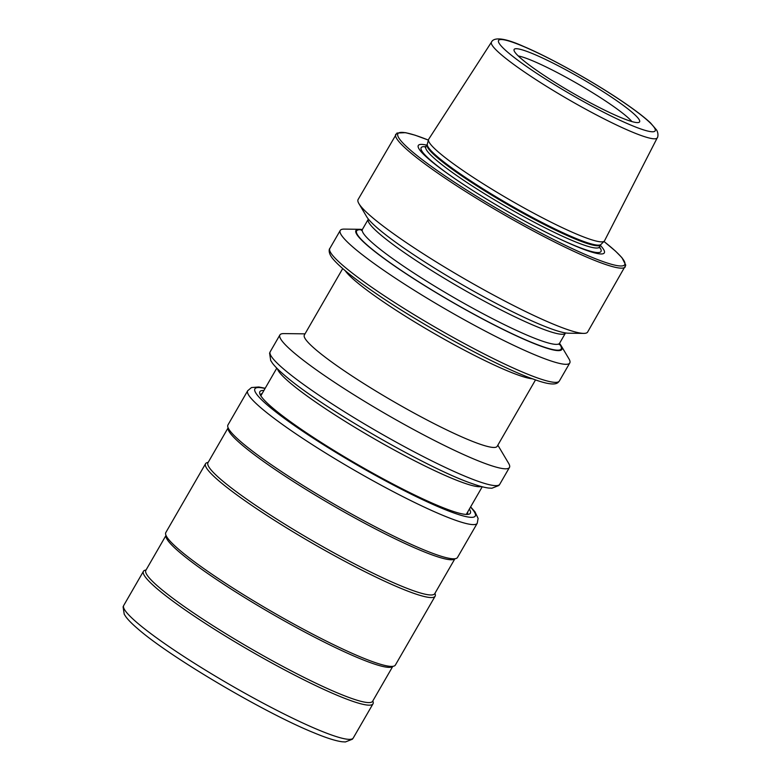 <?xml version="1.0" encoding="UTF-8"?>
<svg xmlns="http://www.w3.org/2000/svg" width="781" height="781" viewBox="0 0 781 781"><rect width="100%" height="100%" fill="white"/><g stroke="black" fill="none" stroke-linecap="round" stroke-linejoin="round"><path stroke-width="1.17" d="M535.522 379.888L497.165 446.332A111.322 13.013 -150 0 1 478.997 443.823A111.322 13.013 -150 0 1 344.05 370.663A111.322 13.013 -150 0 1 304.356 335.01L342.713 268.576M497.839 445.17L508.626 463.328A132.526 15.493 -150 0 1 509.456 467.458A132.526 15.493 -150 0 1 487.813 464.47A132.526 15.493 -150 0 1 355.531 395.791A132.526 15.493 -150 0 1 279.91 334.932A132.526 15.493 -150 0 1 283.903 333.594L305.029 333.848M631.888 121.563A68.913 8.054 30 0 0 608.946 103.277A68.913 8.054 30 0 0 518.252 55.959M613.768 98.67A72.428 8.474 30 0 0 548.272 60.752A72.428 8.474 30 0 0 513.996 50.013A72.428 8.474 30 0 0 539.964 72.633A72.428 8.474 30 0 0 639.161 122.285A72.428 8.474 30 0 0 613.768 98.67M491.513 42.067L428.681 139.233A101.54 11.871 30 0 0 428.505 139.643A101.54 11.871 30 0 0 464.851 171.81A101.54 11.871 30 0 0 552.704 223.015A101.54 11.871 30 0 0 604.289 241.124A101.54 11.871 30 0 0 604.553 240.763L657.28 137.778C657.68 137.788 658.871 133.883 656.596 130.017L650.524 122.929C644.491 117.277 635.412 110.326 623.277 102.077C594.107 82.142 550.293 57.667 523.573 46.421C497.927 34.833 492.635 39.47 491.513 42.067A95.712 11.188 30 0 0 525.603 72.779A95.712 11.188 30 0 0 609.824 121.748A95.712 11.188 30 0 0 657.28 137.778M426.787 145.159A107.387 12.555 30 0 0 455.274 178.966A107.387 12.555 30 0 0 456.612 179.874A107.387 12.555 30 0 0 556.843 237.609A107.387 12.555 30 0 0 600.364 245.38M603.947 241.466A130.935 15.308 30 0 1 591.315 257.056A130.935 15.308 30 0 1 444.614 175.647A130.935 15.308 30 0 1 428.378 140.102L415.18 135.22L405.573 132.663L396.943 133.063L358.098 199.516A132.526 15.493 30 0 0 358.928 203.646A132.526 15.493 30 0 0 405.349 241.964A132.526 15.493 30 0 0 583.641 333.389A132.526 15.493 30 0 0 587.634 332.042L625.766 265.149L621.91 257.632L615.477 251.101L603.967 241.446M358.928 203.646L366.728 216.786A118.917 13.902 30 0 0 408.385 251.16A118.917 13.902 30 0 0 568.373 333.204L583.641 333.389M362.325 229.555A118.917 13.902 30 0 0 359.504 229.292A118.917 13.902 30 0 0 398.33 268.576A118.917 13.902 30 0 0 512.043 333.809A118.917 13.902 30 0 0 561.148 345.71A118.917 13.902 30 0 0 559.508 343.396M359.504 229.292L344.236 229.106A132.526 15.493 30 0 0 340.243 230.444A132.526 15.493 30 0 0 387.493 272.891A132.526 15.493 30 0 0 503.804 340.536A132.526 15.493 30 0 0 569.779 362.97A132.526 15.493 30 0 0 568.949 358.84L561.148 345.71M467.565 512.18A119.405 13.96 -150 0 1 467.448 513.976A119.405 13.96 -150 0 1 467.048 514.445M469.361 509.075A121.524 14.214 -150 0 1 468.766 514.24A121.524 14.214 -150 0 1 439.059 506.049A121.524 14.214 -150 0 1 326.79 445.99A121.524 14.214 -150 0 1 259.751 393.556A121.524 14.214 -150 0 1 263.919 390.461M423.37 549.648A132.526 15.493 -150 0 1 237.043 438.346A132.526 15.493 -150 0 1 227.954 424.942L247.694 390.744A132.526 15.493 -150 0 0 314.45 446.01A132.526 15.493 -150 0 0 443.12 515.46A132.526 15.493 -150 0 0 477.23 523.27L457.49 557.468A132.526 15.493 -150 0 1 441.333 556.297A132.526 15.493 -150 0 1 423.37 549.648M434.939 593.355A132.526 15.493 -150 0 1 435.115 596.215A132.526 15.493 -150 0 1 401.004 588.405A132.526 15.493 -150 0 1 272.335 518.965A132.526 15.493 -150 0 1 205.579 463.689A132.526 15.493 -150 0 1 208.146 462.42M435.115 596.215L395.371 665.061A132.526 15.493 -150 0 1 379.205 663.889A132.526 15.493 -150 0 1 361.252 657.251A132.526 15.493 -150 0 1 174.924 545.948A132.526 15.493 -150 0 1 165.826 532.535L205.579 463.689M372.81 700.947A132.526 15.493 -150 0 1 372.996 703.818A132.526 15.493 -150 0 1 338.876 696.008A132.526 15.493 -150 0 1 210.206 626.557A132.526 15.493 -150 0 1 143.45 571.292A132.526 15.493 -150 0 1 146.027 570.013M260.424 395.147A119.405 13.96 -150 0 1 260.629 394.571A119.405 13.96 -150 0 1 262.123 393.575M478.099 481.301A132.526 15.493 -150 0 1 345.817 412.612A132.526 15.493 -150 0 1 270.197 351.762L269.591 353.139L270.714 360.529L272.54 363.311C275.127 366.689 279.09 370.643 284.45 375.192C319.497 406.13 428.564 469.059 472.612 483.761C479.095 486.075 484.415 487.49 488.564 488.037L491.893 488.223L498.844 485.509L499.742 484.288A132.526 15.493 -150 0 1 478.099 481.301M481.399 486.543A118.614 13.873 -150 0 1 463.582 482.863A118.614 13.873 -150 0 1 351.011 424.991A118.614 13.873 -150 0 1 277.411 368.778M530.797 69.402A90.42 10.573 30 0 0 640.4 128.816A90.42 10.573 30 0 0 622.926 101.901A90.42 10.573 30 0 0 513.322 42.486A90.42 10.573 30 0 0 530.797 69.402M425.196 147.414L427.305 144.153A100.319 11.735 30 0 0 463.221 175.93A100.319 11.735 30 0 0 550.019 226.519A100.319 11.735 30 0 0 600.98 244.424L604.289 241.124M427.129 144.563A100.212 11.715 30 0 0 462.869 176.662A100.212 11.715 30 0 0 550.82 227.818A100.212 11.715 30 0 0 600.706 244.785L600.98 244.424M425.85 146.789A100.212 11.715 30 0 0 461.581 178.888A100.212 11.715 30 0 0 549.531 230.044A100.212 11.715 30 0 0 599.427 247.001L600.706 244.785M425.87 146.75A103.834 12.145 30 0 0 456.084 179.523M395.762 134.283A132.526 15.493 30 0 0 443.012 176.731A132.526 15.493 30 0 0 559.323 244.375A132.526 15.493 30 0 0 625.298 266.809M368.368 219.09L368.271 219.266A113.841 13.306 30 0 0 408.863 255.719A113.841 13.306 30 0 0 508.773 313.835A113.841 13.306 30 0 0 565.444 333.106L565.551 332.94M361.349 230.375L362.433 229.389A113.841 13.306 30 0 0 403.016 265.843A113.841 13.306 30 0 0 502.935 323.949A113.841 13.306 30 0 0 559.606 343.23L565.444 333.106M362.091 229.848A118.077 13.804 30 0 0 398.749 268.732A118.077 13.804 30 0 0 514.347 334.756A118.077 13.804 30 0 0 559.372 343.757M559.362 381.021L558.103 382.465C555.096 385.277 546.749 384.125 533.072 379.019C498.161 366.767 424.19 326.536 376.911 294.144C353.773 278.407 338.866 266.36 332.198 257.994C327.678 252.038 329.465 248.446 329.816 248.495A132.526 15.493 30 0 0 377.077 290.932A132.526 15.493 30 0 0 493.387 358.586A132.526 15.493 30 0 0 559.362 381.021L569.779 362.97M345.212 270.704A111.322 13.013 30 0 0 383.666 302.042A111.322 13.013 30 0 0 532.437 378.795M555.955 237.18A103.834 12.145 30 0 0 599.447 246.962M470.504 507.094A127.225 14.878 -150 0 1 442.524 508.558A127.225 14.878 -150 0 1 301.32 430.292A127.225 14.878 -150 0 1 265.062 388.479M454.864 558.747A130.935 15.308 -150 0 1 421.389 550.712A130.935 15.308 -150 0 1 295.569 482.931A130.935 15.308 -150 0 1 228.15 427.851M454.913 558.737L434.753 593.658A130.935 15.308 -150 0 1 401.053 585.935A130.935 15.308 -150 0 1 273.926 517.325A130.935 15.308 -150 0 1 207.971 462.723L207.951 462.762M392.745 666.349A130.935 15.308 -150 0 1 359.26 658.315A130.935 15.308 -150 0 1 233.441 590.534A130.935 15.308 -150 0 1 166.031 535.454M392.794 666.339L372.635 701.26A130.935 15.308 -150 0 1 338.925 693.538A130.935 15.308 -150 0 1 211.807 624.927A130.935 15.308 -150 0 1 145.852 570.325L145.832 570.364M319.136 730.196A132.526 15.493 -150 0 1 190.466 660.755A132.526 15.493 -150 0 1 123.71 605.49L123.095 606.866L124.228 614.256L126.053 617.039C128.631 620.417 132.604 624.37 137.954 628.92C170.063 657.114 264.632 712.887 313.884 732.763C326.175 737.889 335.566 740.886 342.078 741.765L345.397 741.95L352.358 739.236L353.246 738.016A132.526 15.493 -150 0 1 319.136 730.196M279.91 334.932L270.197 351.762M276.796 368.154L260.825 395.821M329.816 248.495L340.243 230.444M559.606 343.23L559.294 344.655M362.433 229.389L368.271 219.266M599.427 247.001L599.212 247.88M427.305 144.153L428.505 139.643M482.238 486.768L466.267 514.435M509.456 467.458L499.742 484.288M265.189 388.264L258.823 386.995L251.482 387.552L247.694 390.744M228.13 427.803L207.971 462.723M166.011 535.405L145.852 570.325M143.45 571.292L123.71 605.49M372.996 703.818L353.246 738.016M470.631 506.869L474.975 511.838L478.109 518.408L477.23 523.27"/></g></svg>
